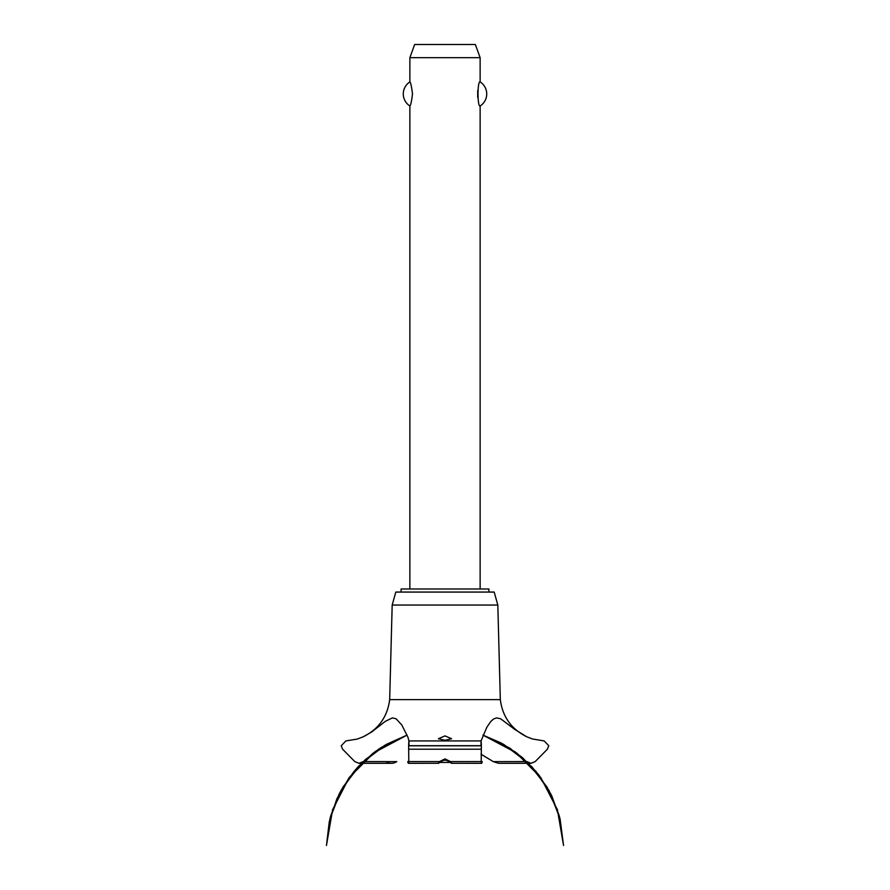 <?xml version="1.0" encoding="UTF-8"?>
<svg xmlns="http://www.w3.org/2000/svg" width="890" height="890" viewBox="0 0 890 890"><rect width="100%" height="100%" fill="white"/><g stroke="black" fill="none" stroke-linecap="round" stroke-linejoin="round"><path stroke-width="1.33" d="M488.91 592.061L488.91 588.991L401.09 588.991L401.09 592.061M480.133 588.991L480.133 105.977C477.329 107.423 477.329 80.478 480.133 81.925L480.133 57.672L409.867 57.672L409.867 81.925C410.668 82.358 411.547 86.363 412.504 93.951C411.547 101.538 410.668 105.543 409.867 105.977L409.867 588.991M477.707 90.502L477.707 97.399M409.867 105.977A14.273 14.273 0 0 1 409.867 81.925M480.133 81.925A14.273 14.273 0 0 1 480.133 105.977M409.867 57.672L414.662 44.5L475.338 44.5L480.133 57.672M389.675 699.64L392.178 605.044L395.816 592.061L494.184 592.061L497.822 605.044L500.325 699.64L389.675 699.64C387.473 716.706 378.673 729.077 363.287 736.764L371.786 731.914L385.337 721.323L392.412 717.885L396.15 718.82L401.857 725.094L407.932 737.187L408.933 740.925L481.067 740.925L486.819 727.286L490.735 721.556L493.594 718.975L496.576 717.896L500.647 718.775L514.798 729.455L526.713 736.764L532.354 738.945L544.146 740.925L548.785 745.709L547.383 749.213L535.19 761.573L531.019 763.32L526.713 761.517M445 740.291L438.414 738.733L445 735.897L451.586 738.733L445 740.291M363.287 761.517L358.982 763.32L354.81 761.573L342.617 749.213L341.215 745.798L345.854 740.925L357.257 739.067L363.287 736.764M363.22 761.573L386.193 761.573C389.675 763.898 393.213 763.898 396.795 761.573M481.023 754.197L493.271 761.618L498.656 763.32L531.019 763.32M449.506 761.618L445 759.837L440.494 761.618M408.988 745.709C409 739.49 408.888 739.49 408.632 745.709L408.81 761.573L439.538 761.573C437.813 763.843 438.147 763.843 440.539 761.573C438.147 763.843 437.813 763.843 439.538 761.573L445 758.914L450.462 761.573C452.209 763.854 451.875 763.854 449.461 761.573C451.875 763.854 452.209 763.854 450.462 761.573L481.19 761.573L481.368 745.709C481.112 739.49 481.001 739.49 481.012 745.709M408.421 763.32L438.414 763.275M451.586 763.275L481.579 763.32M482.224 761.573C481.735 763.898 481.39 763.898 481.19 761.573M408.81 761.573C408.61 763.898 408.265 763.898 407.776 761.573M503.762 761.618L526.78 761.573M442.719 760.249L447.281 760.249M450.396 762.441L439.604 762.441M392.178 605.044L497.822 605.044M396.729 761.618L363.176 761.618M526.824 761.618L493.271 761.618M408.744 749.213L481.256 749.213M408.632 745.798L481.368 745.798M408.632 745.709L481.368 745.709M482.936 735.096L502.961 743.995L522.708 757.88L539.229 775.468L551.845 796.038L560.044 818.744L549.353 791.154L532.176 767.069L509.57 747.978L482.936 735.096L501.181 743.017L521.551 756.878L538.606 774.656L551.622 795.582L560.044 818.744L549.353 791.154L532.176 767.069L509.57 747.978L482.936 735.096L516.834 753.107L536.136 771.597L550.81 793.936L560.099 818.989L563.548 845.5L557.407 809.733L540.753 777.504L515.121 751.816L482.936 735.096L515.132 751.827L540.753 777.504L557.407 809.744L563.548 845.5L557.407 809.733L540.753 777.504L515.132 751.827L482.936 735.096L510.282 748.446L532.164 767.058L548.941 790.376L559.599 817.042L563.548 845.5L557.407 809.744L540.753 777.504L515.132 751.827L482.936 735.096L503.762 744.441L528.171 762.93L547.038 787.049L559.098 815.196L563.548 845.5M407.064 735.096L380.43 747.978L357.825 767.069L340.647 791.154L329.956 818.744L340.647 791.154L357.825 767.069L380.43 747.978L407.064 735.096L380.43 747.978L357.825 767.069L340.647 791.154L329.956 818.744L340.647 791.154L357.825 767.069L380.43 747.978L407.064 735.096L374.868 751.827L349.247 777.504L332.593 809.744L326.452 845.5L330.924 815.14L343.028 786.938L361.963 762.797L386.471 744.318L407.064 735.096L381.198 747.489L358.737 766.09L341.493 789.608L330.513 816.62L326.452 845.5L330.301 817.409L340.714 791.032L357.079 767.881L378.484 749.269L407.064 735.096L375.758 751.182L355.422 769.75L339.924 792.501L330.09 818.21L326.452 845.5L329.3 821.548L336.932 798.664L349.036 777.793L365.111 759.815L384.803 745.275L407.064 735.096L373.01 753.218L353.775 771.697L339.146 794.014L329.89 819.045L326.452 845.5M358.982 763.32L391.344 763.32M526.713 736.764C511.327 729.077 502.527 716.706 500.325 699.64"/></g></svg>
